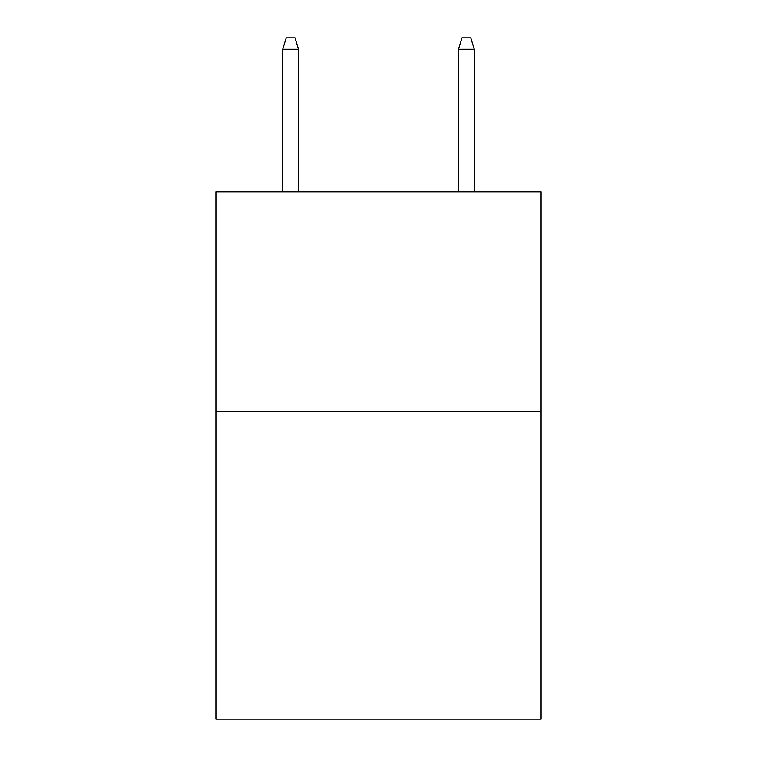 <?xml version="1.0" encoding="UTF-8"?>
<svg xmlns="http://www.w3.org/2000/svg" width="757" height="757" viewBox="0 0 757 757"><rect width="100%" height="100%" fill="white"/><g stroke="black" fill="none" stroke-linecap="round" stroke-linejoin="round"><path stroke-width="1.14" d="M541.094 411.543L541.094 719.15L215.906 719.15L215.906 191.824L541.094 191.824L541.094 411.543L215.906 411.543M298.523 191.824L298.523 49.271L282.702 49.271L282.702 191.824M282.702 49.271L286.222 37.85L295.003 37.85L298.523 49.271M458.477 49.271L461.997 37.85L470.778 37.85L474.298 49.271L458.477 49.271L458.477 191.824M474.298 49.271L474.298 191.824"/></g></svg>

